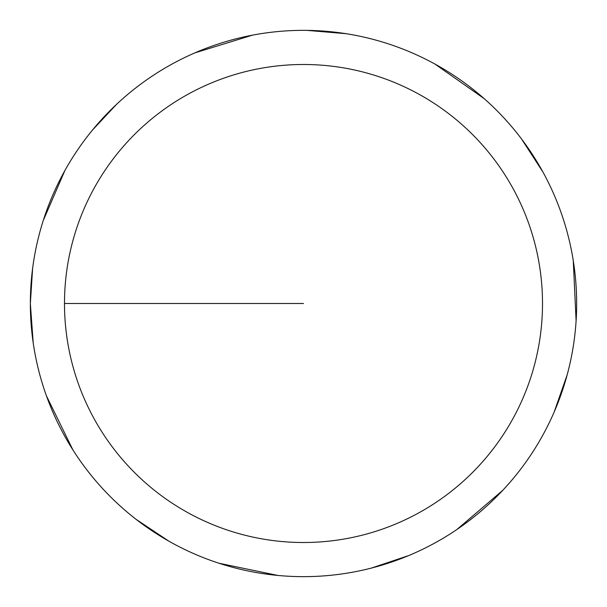 <?xml version="1.0" encoding="UTF-8"?>
<svg xmlns="http://www.w3.org/2000/svg" width="607" height="607" viewBox="0 0 607 607"><rect width="100%" height="100%" fill="white"/><g stroke="black" fill="none" stroke-linecap="round" stroke-linejoin="round"><path stroke-width="0.91" d="M64.494 303.5A239.006 239.006 0 0 1 423.003 96.513A239.006 239.006 0 0 1 423.003 510.487A239.006 239.006 0 0 1 64.494 303.5L303.5 303.5M32.611 268.423L30.35 303.5A273.15 273.15 0 0 1 440.075 66.945A273.15 273.15 0 0 1 440.075 540.055A273.15 273.15 0 0 1 30.35 303.5L33.195 342.803M46.451 395.901L72.939 449.969M136.082 519.334L168.883 541.171M218.968 563.243L277.923 575.451M371.431 568.069L408.792 555.542M456.927 529.494L502.71 490.388M554.183 411.978L567.188 374.777M576.104 320.784L573.266 260.638M542.863 171.91L521.436 138.836M484.234 98.691L434.976 64.076M346.233 33.711L306.967 30.373M252.444 35.16L194.9 52.87M116.514 104.381L92.492 130.042M64.835 170.65L43.279 220.462"/></g></svg>
